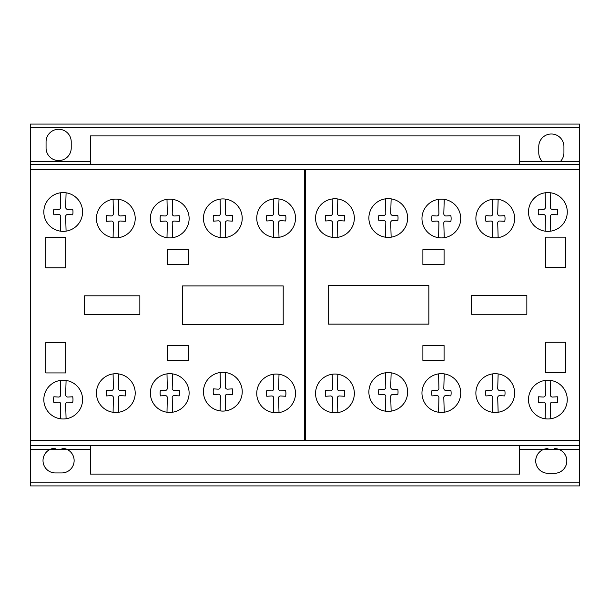 <?xml version="1.0" encoding="UTF-8"?>
<svg xmlns="http://www.w3.org/2000/svg" width="610" height="610" viewBox="0 0 610 610"><rect width="100%" height="100%" fill="white"/><g stroke="black" fill="none" stroke-linecap="round" stroke-linejoin="round"><path stroke-width="0.91" d="M519.606 445.346L519.606 474.092L90.394 474.092L90.394 445.346M519.606 164.654L519.606 135.908L90.394 135.908L90.394 164.654M60.466 380.411A19.375 19.375 0 0 1 75.899 414.236A19.375 19.375 0 0 1 45.048 392.817A19.375 19.375 0 0 1 60.466 380.411L60.741 394.792A2.165 2.165 0 0 1 58.491 397.049L53.855 396.774A14.053 14.053 0 0 0 53.855 402.44L58.491 402.142A1.99 1.99 0 0 1 60.741 404.415L60.466 418.78A19.375 19.375 0 0 0 66.086 418.757L65.666 404.415A1.982 1.982 0 0 1 67.916 402.142L72.697 402.44A14.053 14.053 0 0 0 72.697 396.774L67.916 397.049A2.15 2.15 0 0 1 65.666 394.822L66.086 380.434M113.094 373.907A19.375 19.375 0 0 1 128.527 407.724A19.375 19.375 0 0 1 97.669 386.313A19.375 19.375 0 0 1 113.094 373.907L113.368 388.288A2.165 2.165 0 0 1 111.111 390.545L106.483 390.27A14.053 14.053 0 0 0 106.483 395.928L111.111 395.638A1.99 1.99 0 0 1 113.368 397.903L113.094 412.268A19.375 19.375 0 0 0 118.714 412.246L118.294 397.903A1.982 1.982 0 0 1 120.544 395.638L125.325 395.928A14.053 14.053 0 0 0 125.325 390.27L120.544 390.545A2.15 2.15 0 0 1 118.294 388.318L118.714 373.922M167.003 373.869A19.375 19.375 0 0 1 182.436 407.686A19.375 19.375 0 0 1 151.585 386.275A19.375 19.375 0 0 1 167.003 373.869L167.285 388.25A2.165 2.165 0 0 1 165.028 390.507L160.392 390.232A14.053 14.053 0 0 0 160.392 395.89L165.028 395.6A1.99 1.99 0 0 1 167.285 397.865L167.003 412.23A19.375 19.375 0 0 0 172.622 412.207L172.203 397.865A1.982 1.982 0 0 1 174.452 395.6L179.233 395.89A14.053 14.053 0 0 0 179.233 390.225L174.452 390.507A2.15 2.15 0 0 1 172.203 388.28L172.622 373.884M220.103 372.512A19.375 19.375 0 0 1 235.536 406.336A19.375 19.375 0 0 1 204.678 384.925A19.375 19.375 0 0 1 220.103 372.512L220.378 386.9A2.165 2.165 0 0 1 218.121 389.157L213.492 388.883A14.053 14.053 0 0 0 213.492 394.54L218.121 394.251A1.99 1.99 0 0 1 220.378 396.515L220.103 410.881A19.375 19.375 0 0 0 225.715 410.858L225.304 396.515A1.982 1.982 0 0 1 227.553 394.251L232.326 394.54A14.053 14.053 0 0 0 232.326 388.875L227.553 389.157A2.15 2.15 0 0 1 225.304 386.931L225.715 372.535M273.394 374.25A19.375 19.375 0 0 1 288.827 408.067A19.375 19.375 0 0 1 257.977 386.656A19.375 19.375 0 0 1 273.394 374.25L273.676 388.631A2.165 2.165 0 0 1 271.419 390.888L266.784 390.613A14.053 14.053 0 0 0 266.784 396.271L271.419 395.982A1.99 1.99 0 0 1 273.676 398.254L273.394 412.612A19.375 19.375 0 0 0 279.014 412.596L278.602 398.254A1.982 1.982 0 0 1 280.844 395.982L285.625 396.271A14.053 14.053 0 0 0 285.625 390.613L280.844 390.888A2.15 2.15 0 0 1 278.595 388.661L279.014 374.273M332.221 374.243A19.375 19.375 0 0 1 347.654 408.067A19.375 19.375 0 0 1 316.796 386.648A19.375 19.375 0 0 1 332.221 374.243L332.496 388.623A2.165 2.165 0 0 1 330.239 390.88L325.61 390.606A14.053 14.053 0 0 0 325.61 396.271L330.239 395.974A1.99 1.99 0 0 1 332.496 398.246L332.221 412.612A19.375 19.375 0 0 0 337.833 412.589L337.421 398.246A1.982 1.982 0 0 1 339.671 395.974L344.452 396.271A14.053 14.053 0 0 0 344.452 390.606L339.671 390.88A2.15 2.15 0 0 1 337.421 388.661L337.833 374.265M385.52 372.794A19.375 19.375 0 0 1 400.953 406.618A19.375 19.375 0 0 1 370.102 385.2A19.375 19.375 0 0 1 385.52 372.794L385.802 387.175A2.165 2.165 0 0 1 383.545 389.432L378.909 389.157A14.053 14.053 0 0 0 378.909 394.822L383.545 394.525A1.99 1.99 0 0 1 385.802 396.797L385.52 411.163A19.375 19.375 0 0 0 391.14 411.14L390.72 396.797A1.982 1.982 0 0 1 392.97 394.525L397.75 394.822A14.053 14.053 0 0 0 397.75 389.157L392.97 389.432A2.15 2.15 0 0 1 390.72 387.205L391.14 372.817M438.613 373.861A19.375 19.375 0 0 1 454.046 407.686A19.375 19.375 0 0 1 423.195 386.267A19.375 19.375 0 0 1 438.613 373.861L438.895 388.242A2.165 2.165 0 0 1 436.638 390.499L432.002 390.225A14.053 14.053 0 0 0 432.002 395.89L436.638 395.593A1.99 1.99 0 0 1 438.895 397.865L438.613 412.23A19.375 19.375 0 0 0 444.233 412.207L443.813 397.865A1.982 1.982 0 0 1 446.062 395.593L450.843 395.89A14.053 14.053 0 0 0 450.843 390.225L446.062 390.499A2.15 2.15 0 0 1 443.813 388.273L444.233 373.884M492.522 373.899A19.375 19.375 0 0 1 507.955 407.724A19.375 19.375 0 0 1 477.104 386.305A19.375 19.375 0 0 1 492.522 373.899L492.804 388.28A2.165 2.165 0 0 1 490.547 390.537L485.911 390.263A14.053 14.053 0 0 0 485.911 395.928L490.547 395.631A1.99 1.99 0 0 1 492.804 397.903L492.522 412.268A19.375 19.375 0 0 0 498.141 412.246L497.722 397.903A1.982 1.982 0 0 1 499.971 395.631L504.752 395.928A14.053 14.053 0 0 0 504.752 390.263L499.971 390.537A2.15 2.15 0 0 1 497.722 388.311L498.141 373.922M545.149 380.411A19.375 19.375 0 0 1 560.582 414.228A19.375 19.375 0 0 1 529.732 392.817A19.375 19.375 0 0 1 545.149 380.411L545.432 394.792A2.165 2.165 0 0 1 543.174 397.049L538.538 396.774A14.053 14.053 0 0 0 538.538 402.432L543.174 402.142A1.99 1.99 0 0 1 545.432 404.415L545.149 418.773A19.375 19.375 0 0 0 550.769 418.757L550.35 404.415A1.982 1.982 0 0 1 552.599 402.142L557.38 402.432A14.053 14.053 0 0 0 557.38 396.774L552.599 397.049A2.15 2.15 0 0 1 550.35 394.822L550.769 380.434M545.149 192.79A19.375 19.375 0 0 1 560.582 226.615A19.375 19.375 0 0 1 529.732 205.196A19.375 19.375 0 0 1 545.149 192.79L545.432 207.171A2.165 2.165 0 0 1 543.174 209.428L538.538 209.154A14.053 14.053 0 0 0 538.538 214.819L543.174 214.522A1.99 1.99 0 0 1 545.432 216.794L545.149 231.16A19.375 19.375 0 0 0 550.769 231.137L550.35 216.794A1.982 1.982 0 0 1 552.599 214.522L557.38 214.819A14.053 14.053 0 0 0 557.38 209.154L552.599 209.428A2.15 2.15 0 0 1 550.35 207.202L550.769 192.813M492.522 199.302A19.375 19.375 0 0 1 507.955 233.119A19.375 19.375 0 0 1 477.104 211.708A19.375 19.375 0 0 1 492.522 199.302L492.804 213.683A2.165 2.165 0 0 1 490.547 215.94L485.911 215.665A14.053 14.053 0 0 0 485.911 221.323L490.547 221.033A1.99 1.99 0 0 1 492.804 223.306L492.522 237.671A19.375 19.375 0 0 0 498.141 237.648L497.722 223.306A1.982 1.982 0 0 1 499.971 221.033L504.752 221.323A14.053 14.053 0 0 0 504.752 215.665L499.971 215.94A2.15 2.15 0 0 1 497.722 213.713L498.141 199.325M438.613 199.34A19.375 19.375 0 0 1 454.046 233.157A19.375 19.375 0 0 1 423.195 211.746A19.375 19.375 0 0 1 438.613 199.34L438.895 213.721A2.165 2.165 0 0 1 436.638 215.978L432.002 215.704A14.053 14.053 0 0 0 432.002 221.361L436.638 221.072A1.99 1.99 0 0 1 438.895 223.344L438.613 237.709A19.375 19.375 0 0 0 444.233 237.686L443.813 223.344A1.982 1.982 0 0 1 446.062 221.072L450.843 221.361A14.053 14.053 0 0 0 450.843 215.704L446.062 215.978A2.15 2.15 0 0 1 443.813 213.752L444.233 199.363M385.52 198.837A19.375 19.375 0 0 1 400.953 232.654A19.375 19.375 0 0 1 370.102 211.243A19.375 19.375 0 0 1 385.52 198.837L385.802 213.218A2.165 2.165 0 0 1 383.545 215.475L378.909 215.2A14.053 14.053 0 0 0 378.909 220.866L383.545 220.568A1.99 1.99 0 0 1 385.802 222.841L385.52 237.206A19.375 19.375 0 0 0 391.14 237.183L390.72 222.841A1.982 1.982 0 0 1 392.97 220.568L397.75 220.866A14.053 14.053 0 0 0 397.75 215.2L392.97 215.475A2.15 2.15 0 0 1 390.72 213.248L391.14 198.86M332.221 198.959A19.375 19.375 0 0 1 347.654 232.776A19.375 19.375 0 0 1 316.796 211.365A19.375 19.375 0 0 1 332.221 198.959L332.496 213.34A2.165 2.165 0 0 1 330.239 215.597L325.61 215.322A14.053 14.053 0 0 0 325.61 220.98L330.239 220.69A1.99 1.99 0 0 1 332.496 222.963L332.221 237.32A19.375 19.375 0 0 0 337.833 237.305L337.421 222.963A1.982 1.982 0 0 1 339.671 220.69L344.452 220.98A14.053 14.053 0 0 0 344.452 215.322L339.671 215.597A2.15 2.15 0 0 1 337.421 213.37L337.833 198.982M273.394 198.952A19.375 19.375 0 0 1 288.827 232.776A19.375 19.375 0 0 1 257.977 211.357A19.375 19.375 0 0 1 273.394 198.952L273.676 213.332A2.165 2.165 0 0 1 271.419 215.589L266.784 215.315A14.053 14.053 0 0 0 266.784 220.98L271.419 220.683A1.99 1.99 0 0 1 273.676 222.955L273.394 237.32A19.375 19.375 0 0 0 279.014 237.298L278.602 222.955A1.982 1.982 0 0 1 280.844 220.683L285.625 220.98A14.053 14.053 0 0 0 285.625 215.315L280.844 215.589A2.15 2.15 0 0 1 278.595 213.363L279.014 198.974M220.103 199.119A19.375 19.375 0 0 1 235.536 232.936A19.375 19.375 0 0 1 204.678 211.525A19.375 19.375 0 0 1 220.103 199.119L220.378 213.5A2.165 2.165 0 0 1 218.121 215.757L213.492 215.483A14.053 14.053 0 0 0 213.492 221.14L218.121 220.85A1.99 1.99 0 0 1 220.378 223.123L220.103 237.481A19.375 19.375 0 0 0 225.715 237.465L225.304 223.123A1.982 1.982 0 0 1 227.553 220.85L232.326 221.14A14.053 14.053 0 0 0 232.326 215.483L227.553 215.757A2.15 2.15 0 0 1 225.304 213.53L225.715 199.142M167.003 199.333A19.375 19.375 0 0 1 182.436 233.157A19.375 19.375 0 0 1 151.585 211.739A19.375 19.375 0 0 1 167.003 199.333L167.285 213.721A2.165 2.165 0 0 1 165.028 215.978L160.392 215.704A14.053 14.053 0 0 0 160.392 221.361L165.028 221.072A1.99 1.99 0 0 1 167.285 223.336L167.003 237.702A19.375 19.375 0 0 0 172.622 237.679L172.203 223.336A1.982 1.982 0 0 1 174.452 221.072L179.233 221.361A14.053 14.053 0 0 0 179.233 215.696L174.452 215.978A2.15 2.15 0 0 1 172.203 213.752L172.622 199.356M113.094 199.295A19.375 19.375 0 0 1 128.527 233.119A19.375 19.375 0 0 1 97.669 211.7A19.375 19.375 0 0 1 113.094 199.295L113.368 213.683A2.165 2.165 0 0 1 111.111 215.94L106.483 215.658A14.053 14.053 0 0 0 106.483 221.323L111.111 221.033A1.99 1.99 0 0 1 113.368 223.298L113.094 237.664A19.375 19.375 0 0 0 118.714 237.641L118.294 223.298A1.982 1.982 0 0 1 120.544 221.033L125.325 221.323A14.053 14.053 0 0 0 125.325 215.658L120.544 215.94A2.15 2.15 0 0 1 118.294 213.713L118.714 199.317M60.466 192.79A19.375 19.375 0 0 1 75.899 226.607A19.375 19.375 0 0 1 45.048 205.196A19.375 19.375 0 0 1 60.466 192.79L60.741 207.171A2.165 2.165 0 0 1 58.491 209.428L53.855 209.154A14.053 14.053 0 0 0 53.855 214.811L58.491 214.522A1.99 1.99 0 0 1 60.741 216.794L60.466 231.16A19.375 19.375 0 0 0 66.086 231.137L65.666 216.794A1.982 1.982 0 0 1 67.916 214.522L72.697 214.811A14.053 14.053 0 0 0 72.697 209.154L67.916 209.428A2.15 2.15 0 0 1 65.666 207.202L66.086 192.813M542.511 161.68L560.186 161.68L542.511 161.68A12.581 12.581 0 0 1 538.767 152.782L538.767 146.522A12.581 12.581 0 0 1 551.348 134.002A12.581 12.581 0 0 1 563.93 146.522L563.93 152.782A12.581 12.581 0 0 1 560.186 161.68A12.581 12.581 0 0 0 563.93 152.782L563.93 146.522A12.581 12.581 0 0 0 551.348 134.002A12.581 12.581 0 0 0 538.767 146.522L538.767 152.782A12.581 12.581 0 0 0 542.511 161.68L519.606 161.68M90.394 449.303L66.825 449.303A12.36 12.36 0 0 1 61.884 472.941L55.594 472.941A12.36 12.36 0 0 1 50.317 449.303L30.5 449.303L30.5 485.918L579.5 485.918L579.5 161.68L560.186 161.68M579.5 161.68L579.5 127.383L30.5 127.383L30.5 449.303M90.394 161.68L30.5 161.68M579.5 127.383L579.5 124.082L30.5 124.082L30.5 127.383M545.721 372.58L545.721 342.271L565.584 342.271L565.584 372.58L545.721 372.58M422.89 345.573L444.08 345.573L444.08 360.388L422.89 360.388L422.89 345.573M471.56 314.264L471.56 295.476L526.849 295.476L526.849 314.264L471.56 314.264M545.721 267.47L545.721 237.153L565.584 237.153L565.584 267.47L545.721 267.47M422.89 264.511L422.89 249.673L444.08 249.673L444.08 264.511L422.89 264.511M328.203 324.139L328.203 285.579L428.845 285.579L428.845 324.139L328.203 324.139M182.558 324.474L182.558 285.922L283.208 285.922L283.208 324.474L182.558 324.474M167.331 345.573L188.52 345.573L188.52 360.388L167.331 360.388L167.331 345.573M45.819 372.923L45.819 342.599L65.689 342.599L65.689 372.923L45.819 372.923M84.561 295.812L139.85 295.812L139.85 314.592L84.561 314.592L84.561 295.812M167.331 264.511L167.331 249.681L188.52 249.681L188.52 264.511L167.331 264.511M45.819 267.805L45.819 237.496L65.689 237.496L65.689 267.805L45.819 267.805M579.5 449.303L558.623 449.303A12.36 12.36 0 0 1 554.261 473.299L547.963 473.299A12.36 12.36 0 0 1 543.937 449.303L519.606 449.303M558.623 449.303L543.937 449.303M579.5 482.868L30.5 482.868M66.825 449.303L50.317 449.303M579.5 182.611L579.5 169.595L30.5 169.595L30.5 182.611M579.5 440.405L30.5 440.405M579.5 445.346L30.5 445.346M579.5 164.654L30.5 164.654M305.633 440.405L305.633 169.595M304.36 440.405L304.36 169.595M46.063 148.055A12.581 12.581 0 0 0 58.644 160.575A12.581 12.581 0 0 0 71.225 148.055L71.225 141.787A12.581 12.581 0 0 0 58.644 129.274A12.581 12.581 0 0 0 46.063 141.794L46.063 148.055M547.963 448.586A12.36 12.36 0 0 0 535.717 460.946A12.36 12.36 0 0 0 547.963 473.299L554.261 473.299A12.36 12.36 0 0 0 566.835 460.946A12.36 12.36 0 0 0 554.261 448.586M55.594 448.22A12.36 12.36 0 0 0 43.013 460.58A12.36 12.36 0 0 0 55.594 472.941L61.884 472.941A12.36 12.36 0 0 0 74.138 460.58A12.36 12.36 0 0 0 61.884 448.22M579.5 485.918L30.5 485.918M579.5 124.082L30.5 124.082"/></g></svg>
